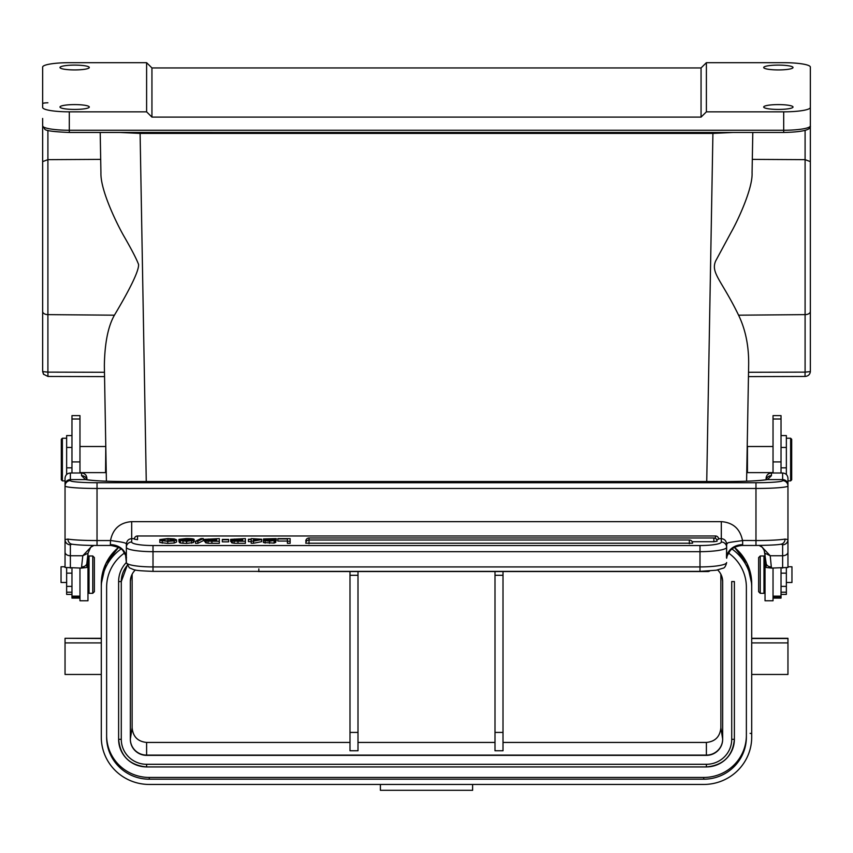 <?xml version="1.0" encoding="UTF-8"?>
<svg xmlns="http://www.w3.org/2000/svg" width="853" height="853" viewBox="0 0 853 853"><rect width="100%" height="100%" fill="white"/><g stroke="black" fill="none" stroke-linecap="round" stroke-linejoin="round"><path stroke-width="1.28" d="M752.069 172.871L752.794 132.471L752.069 172.871C752.858 188.204 737.994 220.234 731.277 232.027L715.784 260.751C710.304 272.8 721.521 279.997 738.581 315.183C745.661 329.834 749.019 346.681 748.646 365.713L746.599 481.199L748.646 365.713M712.916 132.471L712.916 133.409L733.058 132.471M119.942 132.471L140.084 133.409L712.916 133.409L706.732 481.508M100.931 172.871L100.206 132.471L100.931 172.871C100.345 190.496 117.437 224.925 123.888 236.1C131.661 249.577 136.565 259.056 138.602 264.547C138.836 270.806 130.776 287.685 114.419 315.183C108.054 326.39 104.706 343.237 104.354 365.713L106.401 481.199L104.354 365.713M732.002 549.023A47.981 47.331 0 0 1 751.706 587.259L751.706 583.751A47.981 47.331 180 0 0 734.444 547.391M787.959 642.906L751.706 642.906L751.706 638.524L787.959 638.524L787.959 674.456L751.706 674.456L751.706 583.751L747.175 563.673L734.454 547.381M118.556 547.391A47.981 47.331 180 0 0 101.294 583.751L101.294 737.131A47.981 47.331 0 0 0 149.275 784.451L703.725 784.451A47.981 47.331 0 0 0 751.706 737.131L751.706 587.259M472.615 784.451L472.615 790.315L380.385 790.315L380.385 784.451M101.294 638.3L65.041 638.3L101.294 638.524M101.294 674.456L65.041 674.456L65.041 638.524M118.546 547.381L105.825 563.673L101.294 583.751L101.294 642.906L65.041 642.906M101.294 587.259A47.981 47.331 0 0 1 120.998 549.023M124.495 553.021A42.65 42.064 180 0 0 106.625 587.259L106.625 737.131A42.65 42.064 180 0 0 149.275 779.194L703.725 779.194A42.65 42.064 180 0 0 746.375 737.131L746.375 587.259A42.65 42.064 180 0 0 728.505 553.021M746.375 735.371A42.65 42.064 0 0 1 703.725 777.446L149.275 777.446A42.65 42.064 0 0 1 106.625 735.371M126.351 562.511A27.989 27.605 180 0 0 118.62 581.565L118.62 739.316A27.989 27.605 180 0 0 146.609 766.922L146.609 764.299L706.391 764.299A25.323 24.982 0 0 0 731.714 739.316L731.714 581.565L734.38 581.565L734.38 739.316L731.714 739.316M706.391 766.922L706.391 766.943C723.387 765.301 732.716 756.099 734.38 739.316A27.989 27.605 180 0 1 706.391 766.922L146.609 766.922M146.609 764.299A25.323 24.982 0 0 1 121.286 739.316L121.286 581.565A25.323 24.982 0 0 1 127.172 565.55M503.003 742.441L706.391 742.441C715.166 741.598 719.996 736.715 720.87 727.801L722.662 739.05A16.271 16.047 0 0 1 706.391 755.097L706.391 755.363A16.271 16.047 180 0 0 722.662 739.316L722.662 581.565A16.271 16.047 180 0 0 717.64 569.964M135.36 569.964A16.271 16.047 180 0 0 130.338 581.565L130.338 739.316A16.271 16.047 180 0 0 146.609 755.363L706.391 755.363M734.38 581.565L731.714 581.565M706.391 742.441L706.391 755.097L146.609 755.097A16.271 16.047 0 0 1 130.338 739.05L132.13 727.801C132.972 736.672 137.791 741.556 146.609 742.441L146.609 755.363M720.87 727.801L720.86 574.218M495.007 571.563L495.007 750.757L503.003 750.757L503.003 571.563M349.997 742.441L146.609 742.441M495.007 742.441L357.993 742.441M132.14 574.218L132.13 727.801M357.993 750.757L357.993 732.418L349.997 732.418L349.997 750.757L357.993 750.757M357.993 571.563L357.993 732.418M349.997 571.563L349.997 732.418M810.35 315.663L810.35 174.385M42.65 136.235L42.65 311.473L42.65 125.86L44.793 129.187C45.518 130.722 53.686 131.82 69.306 132.471L783.694 132.471L69.306 132.439L69.306 111.839L146.609 111.839L151.941 117.106L701.059 117.106L706.391 111.839L706.391 62.685L783.694 62.685A26.656 4.393 180 0 1 810.35 67.078L810.35 125.86C811.363 129.859 802.47 132.066 783.694 132.471L783.694 130.253A26.656 4.393 0 0 0 810.35 125.86M810.35 144.082L810.35 103.671M805.019 376.312L805.093 372.121L810.35 371.588L810.35 123.45M810.35 107.457A26.656 4.393 180 0 1 783.694 111.839L706.391 111.839M69.306 111.839A26.656 4.393 180 0 1 42.65 107.457L42.65 67.078A26.656 4.393 180 0 1 69.306 62.685L146.609 62.685L151.941 67.941L701.059 67.941L706.391 62.685M783.694 111.839L783.694 130.253L69.306 130.253A26.656 4.393 180 0 1 42.65 125.86L42.65 118.45M114.419 315.183L47.907 314.629A5.331 3.167 180 0 1 42.65 311.473L42.65 371.588L47.907 372.121L47.971 376.461L104.546 376.599M42.65 96.943L42.65 99.076M42.65 167.988L42.65 322.061M42.65 161.622L47.907 159.65L100.729 159.383M43.738 374.456L42.65 371.588L43.482 374.2L47.971 376.461M778.362 69.925A14.661 2.41 0 0 0 793.023 67.515A14.661 2.41 0 0 0 778.362 65.105A14.661 2.41 0 0 0 763.702 67.515A14.661 2.41 0 0 0 778.362 69.925M778.362 109.429A14.661 2.41 0 0 0 793.023 107.02A14.661 2.41 0 0 0 778.362 104.599A14.661 2.41 0 0 0 763.702 107.02A14.661 2.41 0 0 0 778.362 109.429M701.059 117.106L701.059 67.941M151.941 117.106L151.941 67.941M146.609 111.839L146.609 62.685M74.637 109.429A14.661 2.41 0 0 0 89.298 107.02A14.661 2.41 0 0 0 74.637 104.599A14.661 2.41 0 0 0 59.977 107.02A14.661 2.41 0 0 0 74.637 109.429M74.637 69.925A14.661 2.41 0 0 0 89.298 67.515A14.661 2.41 0 0 0 74.637 65.105A14.661 2.41 0 0 0 59.977 67.515A14.661 2.41 0 0 0 74.637 69.925M752.271 159.383L805.093 159.65L810.35 161.622M105.783 446.737L105.559 472.626L106.23 471.954M79.969 472.999L79.969 415.624L71.972 415.624L71.972 472.999M71.972 568.087L71.972 598.102L79.969 598.102M66.641 567.917L66.641 594.413L71.972 594.413M71.972 435.574L66.641 435.574L66.641 474.492M71.972 596.151L79.969 596.151L79.969 568.087M92.764 555.985L89.032 555.985L89.032 593.304L92.764 593.304L92.764 555.985L94.363 557.585L94.363 591.705L92.764 593.304M79.969 596.151L79.969 600.768L87.966 600.768L87.966 553.49M81.568 568.087L81.568 566.968A5.331 4.009 0 0 0 86.899 562.969L86.899 567.48L81.568 568.087L65.041 567.48L65.041 485.965A31.987 2.495 0 0 0 97.029 488.46L97.029 545.462L110.847 545.44M86.899 479.727L86.899 478.234C86.548 475.025 84.778 473.276 81.568 472.999L70.372 472.999L70.372 479.589A5.331 5.31 180 0 0 65.041 484.909L65.041 485.965A5.331 5.31 180 0 1 70.372 480.644L70.372 479.589L85.513 479.589L81.568 475.675A5.331 4.905 0 0 1 86.814 479.717M81.568 566.968L82.794 555.74L92.508 545.43M70.372 472.999C67.152 473.287 65.382 475.036 65.041 478.234L65.041 484.909M726.489 557.542L726.649 544.225L726.649 558.257L727.172 555.804L729.923 551.059C729.976 551.081 732.716 546.336 742.067 545.462L755.971 545.462L742.153 545.44M93.862 545.451L90.674 547.274L88.019 553.213L82.794 555.74L70.372 555.74A5.331 3.593 180 0 1 65.041 552.136M126.351 544.31L126.351 562.532L125.572 555.122C122.139 551.091 125.263 548.404 110.922 545.462L97.029 545.462C85.79 545.44 77.41 545.014 71.887 544.171L70.372 544.8L70.372 568.087M71.823 544.161A5.331 4.83 -80.3 0 1 67.941 539.085L65.041 539.565A5.331 5.225 180 0 0 70.372 544.8M134.39 538.659L131.682 538.659C128.494 538.936 126.713 540.791 126.351 544.214C126.756 543.212 123.429 542.252 116.36 541.346L110.506 540.461L110.357 544.662L111.007 545.44L110.357 544.662A15.994 13.595 180 0 1 126.351 558.257L126.511 557.542M137.546 535.972A3.199 3.199 0 0 0 134.347 539.171L137.546 539.693L137.546 535.972L715.454 535.972L715.454 538.414M716.68 539.661L718.652 539.171A3.199 3.199 0 0 0 715.454 535.972M287.408 541.047L277.843 541.047L277.843 538.606L290.137 538.606L290.137 543.34L287.408 543.34L287.408 538.936L277.843 538.936M274.89 541.388L276.244 540.706L276.244 538.606L265.976 540.429L275.764 540.258L275.764 542.369L274.09 543.073L263.438 542.54L263.438 540.439L264.59 539.949L273.525 538.925L263.492 538.925L263.492 540.322M251.187 541.623L248.415 541.623L248.415 539.235L251.187 539.235L251.187 538.606L261.7 539.235L261.7 541.655L253.469 543.254L251.187 543.254L251.187 539.512L248.415 539.512M230.651 539.352L245.397 538.606L245.397 541.239L234.117 541.154L231.547 540.557L234.148 540.013L230.651 539.352L230.651 541.463L231.547 541.879M231.547 540.557L231.547 542.657L234.117 543.254L245.397 543.34L245.397 541.239M228.636 541.847L222.324 541.847L222.324 539.395L228.636 539.395L228.636 541.847M204.581 539.352L219.328 538.606L219.328 541.239L208.047 541.154L205.477 540.557L208.068 540.013L204.581 539.352L204.581 541.463L205.477 541.879M205.477 540.557L205.477 542.657L208.047 543.254L219.328 543.34L219.328 541.239M197.853 543.34L203.313 540.653L203.313 538.552L197.853 541.239L197.853 543.34L195.529 543.34L195.529 541.239L197.853 541.239M178.938 539.373L186.199 538.552C191.349 538.552 194.004 538.861 194.153 539.491L182.926 539L182.094 539.522L193.45 540.493L186.604 541.292L179.354 540.429L186.668 540.962L190.4 540.354L178.938 539.373L178.938 541.474L179.748 541.858M179.354 540.429L179.354 542.529L180.452 543.041L186.604 543.393L193.45 542.593L193.45 540.493M194.153 539.491L194.153 541.591L193.45 541.591M159.82 542.508L167.774 543.393L174.193 543.02L176.592 541.996L176.592 539.885L174.193 540.919L167.774 541.292L159.82 540.407L159.82 542.508M692.167 541.719L713.876 541.719L713.876 537.987L309.01 537.987L309.01 540.013A3.199 3.199 0 0 0 305.811 543.212L692.54 543.212A3.199 3.199 0 0 0 689.341 540.013L689.341 543.734M309.01 537.987A3.199 3.199 0 0 0 305.811 541.186L306.323 541.474M713.876 541.719L717.074 541.186A3.199 3.199 0 0 0 713.876 537.987M110.506 540.461C112.905 528.796 119.964 522.516 131.682 521.641L131.682 542.028A21.325 3.508 180 0 0 153.007 545.536L699.993 545.536A21.325 3.508 180 0 0 721.318 542.028L721.318 538.659L718.61 538.659M765.013 553.234L770.206 555.74L782.627 555.74L782.627 544.8L781.113 544.171C778.32 544.843 769.95 545.28 755.971 545.462L755.971 540.546L742.494 540.461C740.095 528.796 733.036 522.526 721.318 521.641L131.682 521.641M760.449 545.43L770.206 555.74L771.432 568.087L766.101 567.48L766.101 562.969A5.331 4.009 0 0 0 771.432 566.968M741.993 545.44L742.643 544.662L742.643 540.546C739.818 541.047 726.948 542.476 727.652 543.094L726.649 544.31M699.993 571.297L699.993 551.667A26.656 4.393 0 0 0 726.649 547.285L726.649 544.225C726.287 540.802 724.506 538.947 721.318 538.659L721.318 521.641M766.101 479.727L766.101 478.234C766.442 475.036 768.212 473.287 771.432 472.999L771.432 475.675L767.487 479.589L782.627 479.589A5.331 5.31 0 0 1 787.959 484.909L787.959 539.565L785.059 539.085A5.331 4.83 80.3 0 1 781.177 544.161M771.432 568.087L787.959 567.48L787.959 539.565A5.331 5.225 -0 0 1 782.627 544.8M787.959 484.909L787.959 478.234C787.607 475.014 785.837 473.276 782.627 472.999L782.627 480.644A26.656 2.079 180 0 1 755.971 482.723L755.971 488.46L97.029 488.46L97.029 482.723A26.656 2.079 180 0 1 70.372 480.644M771.432 472.999L782.627 472.999M771.432 475.675A5.331 4.905 180 0 0 766.186 479.717M773.031 598.102L781.028 598.102L781.028 568.087M781.028 472.999L781.028 415.624L773.031 415.624L773.031 472.999M781.028 594.413L786.359 594.413L786.359 567.917M786.359 474.492L786.359 435.574L781.028 435.574M773.031 568.087L773.031 596.151L781.028 596.151M760.236 593.304L763.968 593.304L763.968 555.985L760.236 555.985L760.236 593.304L758.637 591.705L758.637 557.585L760.236 555.985M765.034 553.49L765.034 600.768L773.031 600.768L773.031 596.151M773.031 472.626L747.441 472.626L747.441 446.503L773.031 446.503M786.359 582.503L791.957 582.503L791.957 566.776L787.959 566.776M790.624 438.239L791.691 439.306L791.691 479.823L790.624 480.889L790.624 438.239L786.359 438.239M290.137 541.239L287.408 541.239M275.764 540.258L269.537 541.207L263.438 540.439M263.492 538.925L276.244 538.606M261.7 539.554L253.469 541.143L253.469 543.254M253.469 541.143L251.187 541.143M253.469 540.653L253.469 539.512L259.301 539.512L253.469 540.653L253.469 539.512M242.678 539.8L233.381 539.363L242.678 538.936L242.678 539.8L242.678 538.936M242.678 540.898L234.276 540.514L242.678 540.13L242.678 540.898L242.678 540.13M228.636 539.746L222.324 539.746M216.609 539.8L207.3 539.363L216.609 538.936L216.609 539.8L216.609 538.936M216.609 540.898L208.207 540.514L216.609 540.13L216.609 540.898L216.609 540.13M195.529 541.239L200.999 538.552L203.313 538.552M162.55 539.586L159.82 539.586L159.82 540.407L167.796 540.962L173.873 539.917L167.956 538.883L162.55 539.586L162.55 540.407M159.82 539.586L167.881 538.552L174.268 538.915L176.592 539.885M689.341 540.013L309.01 540.013L309.01 543.734M65.041 566.776L61.043 566.776L61.043 582.503L66.641 582.503M62.376 480.889L61.309 479.823L61.309 439.306L62.376 438.239L62.376 480.889L65.041 480.889M146.268 481.508L140.084 132.471M751.706 733.623L750.107 733.356M703.725 779.194L703.725 777.446M149.275 779.194L149.275 777.446M127.182 565.56L121.286 581.565L118.62 581.565M706.391 764.299L706.391 766.943L146.609 766.943C129.613 765.312 120.284 756.099 118.62 739.316L121.286 739.316M722.662 581.288L721.958 576.916M131.042 576.916L130.338 581.288M495.007 575.295L503.003 575.295M495.007 732.418L503.003 732.418M357.993 575.295L349.997 575.295M104.461 372.271L47.907 372.121L47.907 130.424M47.907 102.797A5.331 0.874 0 0 0 42.65 103.671M810.35 311.473A5.331 3.167 180 0 1 805.093 314.629L805.093 130.424M738.581 315.183L805.093 314.629L805.093 372.121L748.539 372.271M71.972 592.195L66.641 592.195M71.972 447.452L66.641 447.452M79.969 597.111L71.972 597.111M79.969 461.91L71.972 461.91M79.969 419.004L71.972 419.004M81.568 475.675L81.568 472.999M86.11 479.61L86.398 479.653A5.331 4.819 99.6 0 0 85.513 479.589A42.65 3.327 0 0 0 124.218 481.518L728.782 481.518A42.65 3.327 0 0 0 767.487 479.589A5.331 4.819 -99.6 0 0 766.602 479.653L766.89 479.61M67.941 539.085A31.987 2.495 0 0 0 97.029 540.546L110.357 540.546M153.007 571.297L153.007 545.536M126.351 562.532A26.656 4.393 0 0 0 153.007 566.925L699.993 566.925A26.656 4.393 0 0 0 726.649 562.532C725.732 566.221 724.506 568.119 722.96 568.226L716.285 570.22L699.993 571.371L153.007 571.371C132.108 570.508 135.488 570.124 129.368 567.821L126.351 562.532M131.682 542.028A5.331 5.257 0 0 0 126.351 547.285A26.656 4.393 0 0 0 153.007 551.667L699.993 551.667L699.993 545.536M785.059 539.085A31.987 2.495 0 0 1 755.971 540.546L755.971 488.46A31.987 2.495 0 0 0 787.959 485.965A5.331 5.31 -0 0 0 782.627 480.644M755.971 482.723L97.029 482.723M742.643 544.662A15.994 13.595 0 0 0 726.649 558.257M726.649 547.285A5.331 5.257 180 0 0 721.318 542.028M786.359 592.195L781.028 592.195M786.359 586.384L781.028 586.384M786.359 573.152L781.028 573.152M786.359 467.839L781.028 467.839M786.359 447.452L781.028 447.452M773.031 419.004L781.028 419.004M773.031 461.91L781.028 461.91M773.031 597.111L781.028 597.111M782.627 568.087L782.627 555.74A5.331 3.593 0 0 0 787.959 552.222A5.331 3.593 0 0 0 787.959 552.136M274.09 540.973L274.09 543.073M269.537 541.207L269.537 543.308M265.112 540.994L265.112 543.105M274.89 539.288L274.89 540.258M270.198 539.789L270.198 540.877M266.722 540.13L266.722 540.727M237.976 541.239L237.976 543.34M234.117 541.154L234.117 543.254M232.272 540.909L232.272 543.02M234.447 539.693L234.447 539.043M238.35 539.8L238.35 538.936M235.94 540.866L235.94 540.162M237.763 540.898L237.763 540.13M211.907 541.239L211.907 543.34M208.047 541.154L208.047 543.254M206.202 540.909L206.202 543.02M208.377 539.693L208.377 539.043M212.28 539.8L212.28 538.936M209.87 540.866L209.87 540.162M211.693 540.898L211.693 540.13M189.899 539.021L189.899 539.874M186.263 538.883L186.263 539.757M182.926 539L182.926 539.618M191.648 541.069L191.648 543.18M186.604 541.292L186.604 543.393M182.958 541.207L182.958 543.308M180.452 540.941L180.452 543.041M185.613 540.109L185.613 540.951M180.793 539.896L180.793 540.429M179.748 539.757L179.748 540.429M162.262 543.148L162.262 541.047M172.295 539.16L172.295 540.674M167.956 538.883L167.956 540.962M164.501 539.053L164.501 540.823M174.193 540.919L174.193 543.02M167.774 541.292L167.774 543.393M258.832 568.887L258.832 571.297M71.972 467.839L66.641 467.839M71.972 573.152L66.641 573.152M71.972 586.384L66.641 586.384M787.959 638.3L751.706 638.3M810.35 371.673C809.923 374.574 808.154 376.173 805.029 376.461L748.454 376.599M79.969 446.503L105.559 446.503M79.969 472.626L105.559 472.626M87.966 587.44L89.032 587.44M87.966 561.85L89.032 561.85M86.398 479.653C94.011 480.815 106.625 481.433 124.218 481.508L728.782 481.508C746.375 481.433 758.989 480.815 766.602 479.653M88.019 553.213L86.899 562.969M766.101 562.969L764.235 550.494L762.315 547.263L759.138 545.451M765.034 561.85L763.968 561.85M765.034 587.44L763.968 587.44M746.77 471.954L747.441 472.626M790.624 480.889L787.959 480.889M257.755 571.371A3.199 3.199 0 0 0 258.832 571.563L707.873 571.563A3.199 3.199 0 0 0 709.664 571.009M62.376 438.239L66.641 438.239"/></g></svg>
